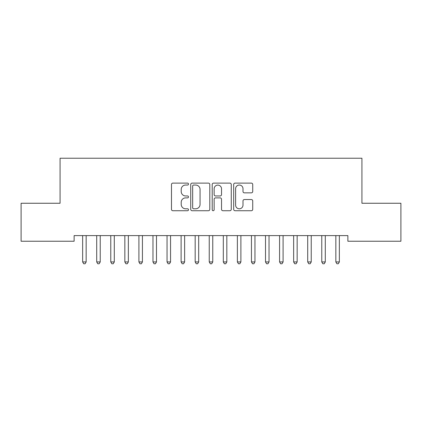 <?xml version="1.0" encoding="UTF-8"?>
<svg xmlns="http://www.w3.org/2000/svg" width="422" height="422" viewBox="0 0 422 422"><rect width="100%" height="100%" fill="white"/><g stroke="black" fill="none" stroke-linecap="round" stroke-linejoin="round"><path stroke-width="0.63" d="M188.492 184.076A0.965 0.965 0 0 0 187.526 183.111L172.856 183.111A1.382 1.382 0 0 0 171.474 184.493L171.474 209.344A1.382 1.382 0 0 0 172.856 210.726L187.526 210.726A0.965 0.965 0 0 0 188.492 209.76A0.965 0.965 0 0 0 187.526 208.795L185.627 208.795A4.42 4.42 0 0 1 181.212 204.375L181.212 202.302A4.42 4.42 0 0 1 185.627 197.886L187.526 197.886A0.965 0.965 0 0 0 188.492 196.921A0.965 0.965 0 0 0 187.526 195.95L185.627 195.95A4.42 4.42 0 0 1 181.212 191.535L181.212 189.462A4.42 4.42 0 0 1 185.627 185.047L187.526 185.047A0.965 0.965 0 0 0 188.492 184.076M251.354 192.849A1.382 1.382 0 0 0 252.731 191.467L252.731 184.493A1.382 1.382 0 0 0 251.354 183.111L235.059 183.111A1.382 1.382 0 0 0 233.677 184.493L233.677 209.344A1.382 1.382 0 0 0 235.059 210.726L251.354 210.726A1.382 1.382 0 0 0 252.731 209.344L252.731 200.925A1.382 1.382 0 0 0 251.354 199.543L244.38 199.543A1.382 1.382 0 0 0 242.998 200.925L242.998 205.103A3.692 3.692 0 0 1 239.306 208.795A3.692 3.692 0 0 1 235.613 205.103L235.613 188.739A3.692 3.692 0 0 1 239.306 185.047A3.692 3.692 0 0 1 242.998 188.739L242.998 191.467A1.382 1.382 0 0 0 244.38 192.849L251.354 192.849M347.87 235.603L74.13 235.603L74.13 241.231L21.1 241.231L21.1 203.251L60.066 203.251L60.066 158.234L361.934 158.234L361.934 203.251L400.9 203.251L400.9 241.231L347.87 241.231L347.87 235.603M209.792 184.493A1.382 1.382 0 0 0 208.41 183.111L192.121 183.111A1.382 1.382 0 0 0 190.739 184.493L190.739 209.344A1.382 1.382 0 0 0 192.121 210.726L208.41 210.726A1.382 1.382 0 0 0 209.792 209.344L209.792 184.493M213.59 183.111L229.879 183.111A1.382 1.382 0 0 1 231.261 184.493L231.261 209.344A1.382 1.382 0 0 1 229.879 210.726L222.911 210.726A1.382 1.382 0 0 1 221.529 209.344L221.529 199.268A1.382 1.382 0 0 0 220.147 197.886L215.521 197.886A1.382 1.382 0 0 0 214.139 199.268L214.139 209.76A0.965 0.965 0 0 1 213.173 210.726A0.965 0.965 0 0 1 212.208 209.76L212.208 184.493A1.382 1.382 0 0 1 213.59 183.111M193.635 185.047A0.965 0.965 0 0 0 192.669 186.012L192.669 207.83A0.965 0.965 0 0 0 193.635 208.795L195.639 208.795A4.42 4.42 0 0 0 200.06 204.375L200.06 189.462A4.42 4.42 0 0 0 195.639 185.047L193.635 185.047M221.529 188.808A3.692 3.692 0 0 0 217.836 185.116A3.692 3.692 0 0 0 214.139 188.808L214.139 194.574A1.382 1.382 0 0 0 215.521 195.95L220.147 195.95A1.382 1.382 0 0 0 221.529 194.574L221.529 188.808M82.459 235.603L82.538 235.808A1.408 1.408 0 0 1 82.643 236.336L82.643 261.935L86.157 261.935L86.157 236.336A1.408 1.408 0 0 1 86.262 235.808L86.341 235.603M86.157 261.935L85.102 263.766L83.698 263.766L82.643 261.935M96.522 235.603L96.606 235.808A1.408 1.408 0 0 1 96.707 236.336L96.707 261.935L100.225 261.935L100.225 236.336A1.408 1.408 0 0 1 100.325 235.808L100.41 235.603M100.225 261.935L99.17 263.766L97.762 263.766L96.707 261.935M110.59 235.603L110.675 235.808A1.408 1.408 0 0 1 110.775 236.336L110.775 261.935L114.293 261.935L114.293 236.336A1.408 1.408 0 0 1 114.394 235.808L114.478 235.603M114.293 261.935L113.238 263.766L111.83 263.766L110.775 261.935M124.659 235.603L124.738 235.808A1.408 1.408 0 0 1 124.843 236.336L124.843 261.935L128.357 261.935L128.357 236.336A1.408 1.408 0 0 1 128.462 235.808L128.541 235.603M128.357 261.935L127.302 263.766L125.898 263.766L124.843 261.935M138.722 235.603L138.806 235.808A1.408 1.408 0 0 1 138.907 236.336L138.907 261.935L142.425 261.935L142.425 236.336A1.408 1.408 0 0 1 142.525 235.808L142.61 235.603M142.425 261.935L141.37 263.766L139.962 263.766L138.907 261.935M152.79 235.603L152.875 235.808A1.408 1.408 0 0 1 152.975 236.336L152.975 261.935L156.493 261.935L156.493 236.336A1.408 1.408 0 0 1 156.594 235.808L156.678 235.603M156.493 261.935L155.438 263.766L154.03 263.766L152.975 261.935M166.859 235.603L166.938 235.808A1.408 1.408 0 0 1 167.043 236.336L167.043 261.935L170.557 261.935L170.557 236.336A1.408 1.408 0 0 1 170.662 235.808L170.741 235.603M170.557 261.935L169.502 263.766L168.098 263.766L167.043 261.935M180.922 235.603L181.006 235.808A1.408 1.408 0 0 1 181.107 236.336L181.107 261.935L184.625 261.935L184.625 236.336A1.408 1.408 0 0 1 184.725 235.808L184.81 235.603M184.625 261.935L183.57 263.766L182.162 263.766L181.107 261.935M194.99 235.603L195.075 235.808A1.408 1.408 0 0 1 195.175 236.336L195.175 261.935L198.693 261.935L198.693 236.336A1.408 1.408 0 0 1 198.794 235.808L198.878 235.603M198.693 261.935L197.638 263.766L196.23 263.766L195.175 261.935M209.059 235.603L209.138 235.808A1.408 1.408 0 0 1 209.243 236.336L209.243 261.935L212.757 261.935L212.757 236.336A1.408 1.408 0 0 1 212.862 235.808L212.941 235.603M212.757 261.935L211.702 263.766L210.298 263.766L209.243 261.935M223.122 235.603L223.206 235.808A1.408 1.408 0 0 1 223.307 236.336L223.307 261.935L226.825 261.935L226.825 236.336A1.408 1.408 0 0 1 226.925 235.808L227.01 235.603M226.825 261.935L225.77 263.766L224.362 263.766L223.307 261.935M237.19 235.603L237.275 235.808A1.408 1.408 0 0 1 237.375 236.336L237.375 261.935L240.893 261.935L240.893 236.336A1.408 1.408 0 0 1 240.994 235.808L241.078 235.603M240.893 261.935L239.838 263.766L238.43 263.766L237.375 261.935M251.259 235.603L251.338 235.808A1.408 1.408 0 0 1 251.443 236.336L251.443 261.935L254.957 261.935L254.957 236.336A1.408 1.408 0 0 1 255.062 235.808L255.141 235.603M254.957 261.935L253.902 263.766L252.498 263.766L251.443 261.935M265.322 235.603L265.406 235.808A1.408 1.408 0 0 1 265.507 236.336L265.507 261.935L269.025 261.935L269.025 236.336A1.408 1.408 0 0 1 269.125 235.808L269.21 235.603M269.025 261.935L267.97 263.766L266.562 263.766L265.507 261.935M279.39 235.603L279.475 235.808A1.408 1.408 0 0 1 279.575 236.336L279.575 261.935L283.093 261.935L283.093 236.336A1.408 1.408 0 0 1 283.194 235.808L283.278 235.603M283.093 261.935L282.038 263.766L280.63 263.766L279.575 261.935M293.459 235.603L293.538 235.808A1.408 1.408 0 0 1 293.643 236.336L293.643 261.935L297.157 261.935L297.157 236.336A1.408 1.408 0 0 1 297.262 235.808L297.341 235.603M297.157 261.935L296.102 263.766L294.698 263.766L293.643 261.935M307.522 235.603L307.606 235.808A1.408 1.408 0 0 1 307.707 236.336L307.707 261.935L311.225 261.935L311.225 236.336A1.408 1.408 0 0 1 311.325 235.808L311.41 235.603M311.225 261.935L310.17 263.766L308.762 263.766L307.707 261.935M321.59 235.603L321.675 235.808A1.408 1.408 0 0 1 321.775 236.336L321.775 261.935L325.293 261.935L325.293 236.336A1.408 1.408 0 0 1 325.394 235.808L325.478 235.603M325.293 261.935L324.238 263.766L322.83 263.766L321.775 261.935M335.659 235.603L335.738 235.808A1.408 1.408 0 0 1 335.843 236.336L335.843 261.935L339.357 261.935L339.357 236.336A1.408 1.408 0 0 1 339.462 235.808L339.541 235.603M339.357 261.935L338.302 263.766L336.898 263.766L335.843 261.935"/></g></svg>
